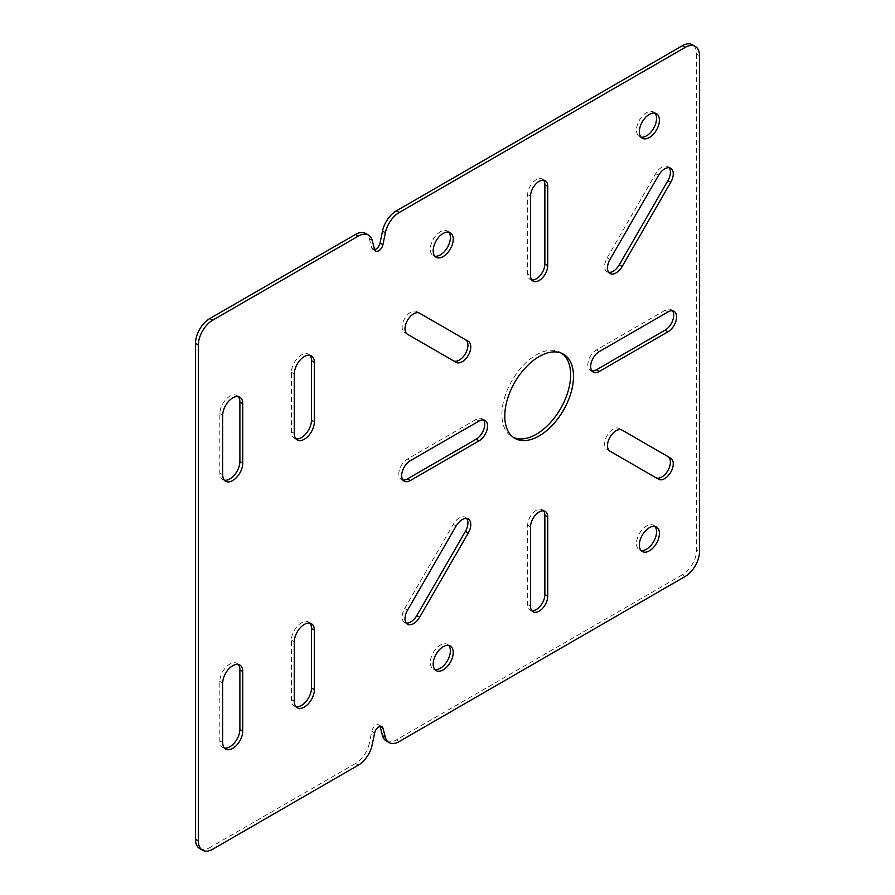 <?xml version="1.0" encoding="UTF-8"?>
<svg xmlns="http://www.w3.org/2000/svg" width="895" height="895" viewBox="0 0 895 895"><rect width="100%" height="100%" fill="white"/><g stroke="black" fill="none" stroke-linecap="round" stroke-linejoin="round"><path stroke-width="0.67" stroke-dasharray="4.47 3.36" d="M448.708 232.118A14.175 8.178 120 0 0 447.433 231.044A14.175 8.178 120 0 0 436.503 234.837A14.175 8.178 120 0 0 430.316 249.101A14.175 8.178 120 0 0 433.258 255.59A14.175 8.178 120 0 0 434.836 256.171M654.894 526.405A14.175 8.178 120 0 0 653.607 525.331A14.175 8.178 120 0 0 642.677 529.124A14.175 8.178 120 0 0 636.49 543.388A14.175 8.178 120 0 0 639.433 549.877A14.175 8.178 120 0 0 641.01 550.459M654.894 113.083A14.175 8.178 120 0 0 653.607 112.009A14.175 8.178 120 0 0 642.677 115.802A14.175 8.178 120 0 0 636.49 130.066A14.175 8.178 120 0 0 639.433 136.555A14.175 8.178 120 0 0 641.01 137.136M448.708 645.44A14.175 8.178 120 0 0 447.433 644.366A14.175 8.178 120 0 0 436.503 648.159A14.175 8.178 120 0 0 430.316 662.423A14.175 8.178 120 0 0 433.258 668.912A14.175 8.178 120 0 0 434.836 669.494M358.358 765.147L355.494 763.491A20.249 11.691 120 0 0 369.322 743.253L372.186 744.909M380.017 726.404A6.075 3.502 120 0 0 378.943 724.95A6.075 3.502 120 0 0 371.761 731.327L369.322 743.253M355.494 763.491L209.822 847.599L212.686 849.243M199.697 848.594A20.249 11.691 120 0 0 209.822 847.599M372.186 240.363L369.322 238.708A20.249 11.691 120 0 0 365.619 233.438M369.322 238.708L371.761 247.826A6.075 3.502 120 0 0 372.868 249.403A6.075 3.502 120 0 0 374.669 249.615M699.498 55.669L696.634 54.024A20.249 11.691 120 0 0 692.439 44.75M696.634 54.024L696.634 550.011L699.498 551.656M685.178 576.458L682.314 574.803A20.249 11.691 120 0 0 696.634 550.011M682.314 574.803L396.328 739.919L399.192 741.563M386.204 740.915A20.249 11.691 120 0 0 396.328 739.919M561.959 353.413A48.598 28.058 120 0 0 560.572 352.507A48.598 28.058 120 0 0 523.116 365.529A48.598 28.058 120 0 0 501.905 414.43A48.598 28.058 120 0 0 511.974 436.682A48.598 28.058 120 0 0 513.45 437.431M465.4 339.652L416.801 311.594A12.15 7.015 120 0 0 404.652 318.609A12.15 7.015 120 0 0 404.652 332.638L453.25 360.696A12.15 7.015 120 0 0 453.273 360.696L456.114 362.341L453.25 360.696M669.147 167.757A12.15 7.015 120 0 0 667.883 166.627A12.15 7.015 120 0 0 655.733 173.641L607.146 257.816A12.15 7.015 120 0 0 607.146 271.845A12.15 7.015 120 0 0 608.745 272.371M543.601 510.844A12.15 7.015 120 0 0 542.348 509.725A12.15 7.015 120 0 0 532.984 512.98A12.15 7.015 120 0 0 527.681 525.208L527.681 604.561A12.15 7.015 120 0 0 530.198 610.121A12.15 7.015 120 0 0 531.798 610.659M672.469 310.8A12.15 7.015 120 0 0 671.205 309.681A12.15 7.015 120 0 0 665.13 310.274L596.406 349.956A12.15 7.015 120 0 0 588.474 360.663A12.15 7.015 120 0 0 590.331 370.396A12.15 7.015 120 0 0 591.931 370.933M238.238 396.619A14.175 8.178 120 0 0 236.951 395.545A14.175 8.178 120 0 0 226.032 399.338A14.175 8.178 120 0 0 219.846 413.602L219.846 473.119A14.175 8.178 120 0 0 222.777 479.608A14.175 8.178 120 0 0 224.365 480.19M309.827 355.293A14.175 8.178 120 0 0 308.54 354.207A14.175 8.178 120 0 0 297.621 358.011A14.175 8.178 120 0 0 291.434 372.275L291.434 431.793A14.175 8.178 120 0 0 294.377 438.281A14.175 8.178 120 0 0 295.954 438.852M309.827 623.121A14.175 8.178 120 0 0 308.54 622.047A14.175 8.178 120 0 0 297.621 625.84A14.175 8.178 120 0 0 291.434 640.104L291.434 699.621A14.175 8.178 120 0 0 294.377 706.11A14.175 8.178 120 0 0 295.954 706.692M238.238 664.459A14.175 8.178 120 0 0 236.951 663.374A14.175 8.178 120 0 0 226.032 667.178A14.175 8.178 120 0 0 219.846 681.442L219.846 740.959A14.175 8.178 120 0 0 222.777 747.448A14.175 8.178 120 0 0 224.365 748.019M543.601 180.186A12.15 7.015 120 0 0 542.348 179.067A12.15 7.015 120 0 0 532.984 182.323A12.15 7.015 120 0 0 527.681 194.551L527.681 273.904A12.15 7.015 120 0 0 530.198 279.464A12.15 7.015 120 0 0 531.798 280.001M483.468 419.912A12.15 7.015 120 0 0 482.215 418.793A12.15 7.015 120 0 0 476.14 419.397L407.415 459.068A12.15 7.015 120 0 0 399.472 469.774A12.15 7.015 120 0 0 401.34 479.519A12.15 7.015 120 0 0 402.94 480.044M667.883 456.562L619.284 428.504A12.15 7.015 120 0 0 607.146 435.518A12.15 7.015 120 0 0 607.146 449.536L655.733 477.594A12.15 7.015 120 0 0 655.755 477.606L658.597 479.25L655.733 477.594M466.664 518.473A12.15 7.015 120 0 0 465.4 517.344A12.15 7.015 120 0 0 453.25 524.358L404.652 608.533A12.15 7.015 120 0 0 404.652 622.562A12.15 7.015 120 0 0 406.263 623.088M374.625 732.971L371.761 731.327M374.625 249.481L371.761 247.826M407.516 610.189L404.652 608.533M456.114 526.014L453.25 524.358M609.998 451.192L607.146 449.536M622.148 430.148L619.284 428.504L622.148 430.148M479.004 421.053L476.14 419.397M410.279 460.724L407.415 459.068M530.545 196.206L527.681 194.551M530.545 275.559L527.681 273.904M222.71 683.086L219.846 681.442M222.71 742.615L219.846 740.959M294.298 641.76L291.434 640.104M294.298 701.277L291.434 699.621M294.298 433.448L291.434 431.793M294.298 373.931L291.434 372.275M222.71 415.258L219.846 413.602M222.71 474.775L219.846 473.119M599.27 351.612L596.406 349.956M667.994 311.93L665.13 310.274M530.545 526.853L527.681 525.208M530.545 606.217L527.681 604.561M609.998 259.472L607.146 257.816M658.597 175.297L655.733 173.641M407.516 334.282L404.652 332.638M419.665 313.25L416.801 311.594L419.665 313.25M433.258 255.59L436.122 257.245M447.433 231.044L450.297 232.7M639.433 549.877L642.297 551.533M653.607 525.331L656.471 526.987M639.433 136.555L642.297 138.21M653.607 112.009L656.471 113.665M433.258 668.912L436.122 670.568M447.433 644.366L450.297 646.022M375.732 251.059L372.868 249.403M381.807 726.606L378.943 724.95M407.516 624.218L404.652 622.562M468.264 518.999L465.4 517.344M485.079 420.449L482.215 418.793M404.204 481.163L401.34 479.519M545.212 180.723L542.348 179.067M533.062 281.119L530.198 279.464M239.815 665.03L236.951 663.374M225.641 749.104L222.777 747.448M311.404 623.703L308.54 622.047M297.229 707.766L294.377 706.11M297.229 439.937L294.377 438.281M311.404 355.863L308.54 354.207M239.815 397.201L236.951 395.545M225.641 481.264L222.777 479.608M593.195 372.051L590.331 370.396M674.069 311.326L671.205 309.681M545.212 511.381L542.348 509.725M533.062 611.777L530.198 610.121M609.998 273.501L607.146 271.845M670.747 168.282L667.883 166.627M563.436 354.163L560.572 352.507M514.838 438.337L511.974 436.682"/><path stroke-width="1.34" d="M434.836 256.171A14.175 8.178 120 0 0 447.433 247.412A14.175 8.178 120 0 0 448.708 232.118M433.18 250.757A14.175 8.178 -60 0 1 439.367 236.493A14.175 8.178 -60 0 1 450.297 232.7A14.175 8.178 -60 0 1 450.297 249.067A14.175 8.178 -60 0 1 436.122 257.245A14.175 8.178 -60 0 1 433.18 250.757M641.01 550.459A14.175 8.178 120 0 0 653.607 541.699A14.175 8.178 120 0 0 654.894 526.405M639.354 545.044A14.175 8.178 -60 0 1 645.541 530.78A14.175 8.178 -60 0 1 656.471 526.987A14.175 8.178 -60 0 1 656.471 543.354A14.175 8.178 -60 0 1 642.297 551.533A14.175 8.178 -60 0 1 639.354 545.044M641.01 137.136A14.175 8.178 120 0 0 653.607 128.377A14.175 8.178 120 0 0 654.894 113.083M639.354 131.722A14.175 8.178 -60 0 1 645.541 117.458A14.175 8.178 -60 0 1 656.471 113.665A14.175 8.178 -60 0 1 656.471 130.032A14.175 8.178 -60 0 1 642.297 138.21A14.175 8.178 -60 0 1 639.354 131.722M434.836 669.494A14.175 8.178 120 0 0 447.433 660.734A14.175 8.178 120 0 0 448.708 645.44M433.18 664.079A14.175 8.178 -60 0 1 439.367 649.815A14.175 8.178 -60 0 1 450.297 646.022A14.175 8.178 -60 0 1 450.297 662.389A14.175 8.178 -60 0 1 436.122 670.568A14.175 8.178 -60 0 1 433.18 664.079M385.365 737.301L382.926 728.183A6.075 3.502 -60 0 0 381.807 726.606A6.075 3.502 -60 0 0 374.625 732.971L372.186 744.909A20.249 11.691 -60 0 1 358.358 765.147L212.686 849.243A20.249 11.691 -60 0 1 202.561 850.25A20.249 11.691 -60 0 1 198.366 840.976L198.366 344.989A20.249 11.691 -60 0 1 212.686 320.197L358.358 236.09A20.249 11.691 -60 0 1 368.483 235.094A20.249 11.691 -60 0 1 372.186 240.363L374.625 249.481A6.075 3.502 -60 0 0 375.732 251.059A6.075 3.502 -60 0 0 382.926 244.682L380.062 243.037L382.501 231.1L385.365 232.756A20.249 11.691 -60 0 1 399.192 212.518L685.178 47.401A20.249 11.691 -60 0 1 695.303 46.406A20.249 11.691 -60 0 1 699.498 55.669L699.498 551.656A20.249 11.691 -60 0 1 685.178 576.458L399.192 741.563A20.249 11.691 -60 0 1 389.068 742.57A20.249 11.691 -60 0 1 385.365 737.301L382.501 735.645A20.249 11.691 120 0 0 386.204 740.915L389.068 742.57M198.366 840.976L195.502 839.331A20.249 11.691 120 0 0 199.697 848.594L202.561 850.25M195.502 839.331L195.502 343.344L198.366 344.989M212.686 320.197L209.822 318.542A20.249 11.691 120 0 0 195.502 343.344M209.822 318.542L355.494 234.445L358.358 236.09M368.483 235.094L365.619 233.438A20.249 11.691 120 0 0 355.494 234.445M374.669 249.615A6.075 3.502 120 0 0 380.062 243.037M399.192 212.518L396.328 210.862A20.249 11.691 120 0 0 382.501 231.1M396.328 210.862L682.314 45.757L685.178 47.401M695.303 46.406L692.439 44.75A20.249 11.691 120 0 0 682.314 45.757M382.501 735.645L380.062 726.527A6.075 3.502 120 0 0 380.017 726.404M513.45 437.431A48.598 28.058 120 0 0 560.572 408.623A48.598 28.058 120 0 0 561.959 353.413M453.273 360.696A12.15 7.015 120 0 0 465.411 353.659A12.15 7.015 120 0 0 465.4 339.652L468.264 341.308A12.15 7.015 -60 0 1 468.264 355.326A12.15 7.015 -60 0 1 456.114 362.341L407.516 334.282A12.15 7.015 -60 0 1 407.516 320.265A12.15 7.015 -60 0 1 419.665 313.25L468.264 341.308M608.745 272.371A12.15 7.015 120 0 0 619.284 264.83L667.883 180.656A12.15 7.015 120 0 0 669.147 167.757M531.798 610.659A12.15 7.015 120 0 0 540.479 605.825A12.15 7.015 120 0 0 544.865 594.638L544.865 515.285A12.15 7.015 120 0 0 543.601 510.844M591.931 370.933A12.15 7.015 120 0 0 596.406 369.792L665.13 330.121A12.15 7.015 120 0 0 672.626 320.734A12.15 7.015 120 0 0 672.469 310.8M224.365 480.19A14.175 8.178 120 0 0 234.624 474.775A14.175 8.178 120 0 0 239.894 461.551L239.894 402.034A14.175 8.178 120 0 0 238.238 396.619M295.954 438.852A14.175 8.178 120 0 0 306.213 433.448A14.175 8.178 120 0 0 311.482 420.225L311.482 360.696A14.175 8.178 120 0 0 309.827 355.293M295.954 706.692A14.175 8.178 120 0 0 306.213 701.277A14.175 8.178 120 0 0 311.482 688.054L311.482 628.536A14.175 8.178 120 0 0 309.827 623.121M224.365 748.019A14.175 8.178 120 0 0 234.624 742.615A14.175 8.178 120 0 0 239.894 729.38L239.894 669.863A14.175 8.178 120 0 0 238.238 664.459M531.798 280.001A12.15 7.015 120 0 0 540.479 275.168A12.15 7.015 120 0 0 544.865 263.98L544.865 184.627A12.15 7.015 120 0 0 543.601 180.186M402.94 480.044A12.15 7.015 120 0 0 407.415 478.914L476.14 439.232A12.15 7.015 120 0 0 483.624 429.846A12.15 7.015 120 0 0 483.468 419.912M655.755 477.606A12.15 7.015 120 0 0 667.894 470.569A12.15 7.015 120 0 0 667.883 456.562L670.747 458.206A12.15 7.015 -60 0 1 670.747 472.236A12.15 7.015 -60 0 1 658.597 479.25L609.998 451.192A12.15 7.015 -60 0 1 609.998 437.163A12.15 7.015 -60 0 1 622.148 430.148L670.747 458.206M406.263 623.088A12.15 7.015 120 0 0 416.801 615.547L465.4 531.373A12.15 7.015 120 0 0 466.664 518.473M385.365 232.756L382.926 244.682M419.665 617.203A12.15 7.015 -60 0 1 407.516 624.218A12.15 7.015 -60 0 1 407.516 610.189L456.114 526.014A12.15 7.015 -60 0 1 468.264 518.999A12.15 7.015 -60 0 1 468.264 533.028L419.665 617.203L416.801 615.547M479.004 421.053A12.15 7.015 -60 0 1 485.079 420.449A12.15 7.015 -60 0 1 486.936 430.182A12.15 7.015 -60 0 1 479.004 440.888L410.279 480.57A12.15 7.015 -60 0 1 404.204 481.163A12.15 7.015 -60 0 1 402.336 471.43A12.15 7.015 -60 0 1 410.279 460.724L479.004 421.053M530.545 196.206A12.15 7.015 -60 0 1 535.848 183.978A12.15 7.015 -60 0 1 545.212 180.723A12.15 7.015 -60 0 1 547.729 186.283L547.729 265.636A12.15 7.015 -60 0 1 542.426 277.864A12.15 7.015 -60 0 1 533.062 281.119A12.15 7.015 -60 0 1 530.545 275.559L530.545 196.206M222.71 683.086A14.175 8.178 -60 0 1 228.896 668.822A14.175 8.178 -60 0 1 239.815 665.03A14.175 8.178 -60 0 1 242.758 671.518L242.758 731.036A14.175 8.178 -60 0 1 236.571 745.3A14.175 8.178 -60 0 1 225.641 749.104A14.175 8.178 -60 0 1 222.71 742.615L222.71 683.086M294.298 641.76A14.175 8.178 -60 0 1 300.485 627.496A14.175 8.178 -60 0 1 311.404 623.703A14.175 8.178 -60 0 1 314.346 630.192L314.346 689.709A14.175 8.178 -60 0 1 308.16 703.973A14.175 8.178 -60 0 1 297.229 707.766A14.175 8.178 -60 0 1 294.298 701.277L294.298 641.76M314.346 421.869A14.175 8.178 -60 0 1 308.16 436.133A14.175 8.178 -60 0 1 297.229 439.937A14.175 8.178 -60 0 1 294.298 433.448L294.298 373.931A14.175 8.178 -60 0 1 300.485 359.667A14.175 8.178 -60 0 1 311.404 355.863A14.175 8.178 -60 0 1 314.346 362.352L314.346 421.869L311.482 420.225M222.71 415.258A14.175 8.178 -60 0 1 228.896 400.994A14.175 8.178 -60 0 1 239.815 397.201A14.175 8.178 -60 0 1 242.758 403.69L242.758 463.207A14.175 8.178 -60 0 1 236.571 477.471A14.175 8.178 -60 0 1 225.641 481.264A14.175 8.178 -60 0 1 222.71 474.775L222.71 415.258M599.27 371.447A12.15 7.015 -60 0 1 593.195 372.051A12.15 7.015 -60 0 1 591.338 362.318A12.15 7.015 -60 0 1 599.27 351.612L667.994 311.93A12.15 7.015 -60 0 1 674.069 311.326A12.15 7.015 -60 0 1 675.926 321.07A12.15 7.015 -60 0 1 667.994 331.776L599.27 371.447L596.406 369.792M530.545 526.853A12.15 7.015 -60 0 1 535.848 514.636A12.15 7.015 -60 0 1 545.212 511.381A12.15 7.015 -60 0 1 547.729 516.941L547.729 596.294A12.15 7.015 -60 0 1 542.426 608.522A12.15 7.015 -60 0 1 533.062 611.777A12.15 7.015 -60 0 1 530.545 606.217L530.545 526.853M622.148 266.486A12.15 7.015 -60 0 1 609.998 273.501A12.15 7.015 -60 0 1 609.998 259.472L658.597 175.297A12.15 7.015 -60 0 1 670.747 168.282A12.15 7.015 -60 0 1 670.747 182.311L622.148 266.486L619.284 264.83M504.769 416.085A48.598 28.058 -60 0 1 525.98 367.185A48.598 28.058 -60 0 1 563.436 354.163A48.598 28.058 -60 0 1 563.436 410.279A48.598 28.058 -60 0 1 514.838 438.337A48.598 28.058 -60 0 1 504.769 416.085M382.926 728.183L380.062 726.527M468.264 533.028L465.4 531.373M479.004 440.888L476.14 439.232M410.279 480.57L407.415 478.914M547.729 186.283L544.865 184.627M547.729 265.636L544.865 263.98M242.758 671.518L239.894 669.863M242.758 731.036L239.894 729.38M314.346 630.192L311.482 628.536M314.346 689.709L311.482 688.054M314.346 362.352L311.482 360.696M242.758 403.69L239.894 402.034M242.758 463.207L239.894 461.551M667.994 331.776L665.13 330.121M547.729 516.941L544.865 515.285M547.729 596.294L544.865 594.638M670.747 182.311L667.883 180.656"/></g></svg>
